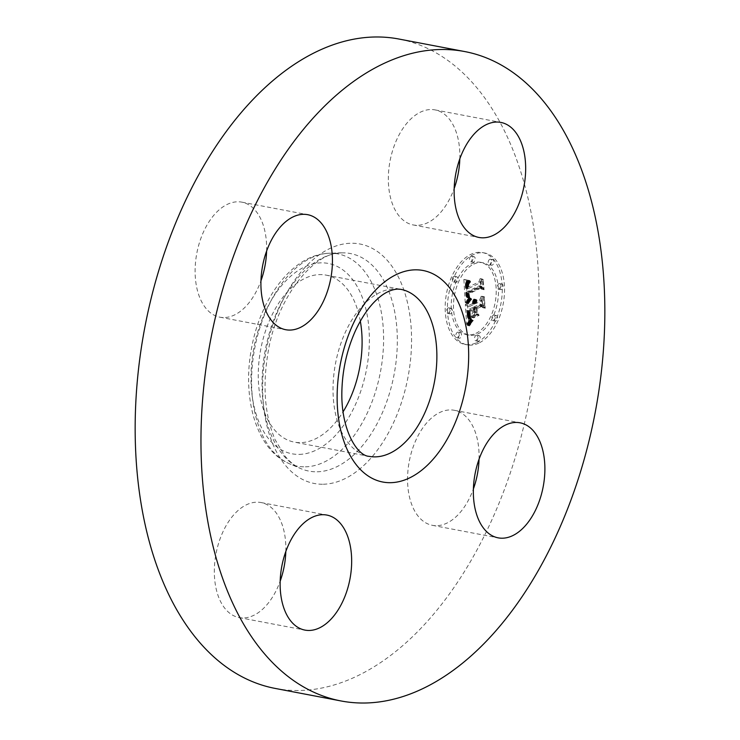 <?xml version="1.0" encoding="UTF-8"?>
<svg xmlns="http://www.w3.org/2000/svg" width="740" height="740" viewBox="0 0 740 740"><rect width="100%" height="100%" fill="white"/><g stroke="black" fill="none" stroke-linecap="round" stroke-linejoin="round"><path stroke-width="0.56" stroke-dasharray="3.7 2.78" d="M479.048 459.216A58.553 34.66 100.8 0 0 454.268 410.284A58.553 34.66 100.8 0 0 408.175 468.531A58.553 34.66 100.8 0 0 432.382 525.326A58.553 34.66 100.8 0 0 473.397 488.918M275.317 688.45A330.539 195.684 100.8 0 0 299.719 690.485A330.539 195.684 100.8 0 0 532.809 380.009A330.539 195.684 100.8 0 0 398.888 39.026M360.315 321.16A84.998 50.32 100.8 0 0 326.072 275.123A84.998 50.32 100.8 0 0 319.8 274.596A84.998 50.32 100.8 0 0 259.86 354.432A84.998 50.32 100.8 0 0 294.298 442.113A84.998 50.32 100.8 0 0 300.57 442.64A84.998 50.32 100.8 0 0 343.055 411.865M285.825 551.476A58.553 34.66 100.8 0 0 261.044 502.543A58.553 34.66 100.8 0 0 256.725 502.183A58.553 34.66 100.8 0 0 215.433 557.183A58.553 34.66 100.8 0 0 239.159 617.586A58.553 34.66 100.8 0 0 243.479 617.946A58.553 34.66 100.8 0 0 280.173 581.168M266.604 251.082A58.553 34.66 100.8 0 0 241.823 202.149A58.553 34.66 100.8 0 0 195.73 260.397A58.553 34.66 100.8 0 0 219.928 317.192A58.553 34.66 100.8 0 0 260.952 280.784M459.827 158.832A58.553 34.66 100.8 0 0 435.046 109.899A58.553 34.66 100.8 0 0 430.726 109.539A58.553 34.66 100.8 0 0 389.434 164.539A58.553 34.66 100.8 0 0 413.151 224.932A58.553 34.66 100.8 0 0 417.48 225.293A58.553 34.66 100.8 0 0 454.175 188.524M476.56 342.685A46.75 27.676 100.8 0 0 502.127 294.215A46.75 27.676 100.8 0 0 482.471 252.581A46.75 27.676 100.8 0 0 470.908 254.329A46.75 27.676 100.8 0 0 445.332 302.789A46.75 27.676 100.8 0 0 464.998 344.424A46.75 27.676 100.8 0 0 476.56 342.685M475.959 333.315A36.834 21.802 100.8 0 0 496.105 295.131A36.834 21.802 100.8 0 0 480.612 262.321A36.834 21.802 100.8 0 0 471.5 263.699A36.834 21.802 100.8 0 0 451.354 301.883A36.834 21.802 100.8 0 0 466.848 334.684A36.834 21.802 100.8 0 0 475.959 333.315M465.395 302.346L468.818 297.98L466.32 296.759L465.738 292.466L479.187 285.807L480.685 287.444L480.121 278.619L478.835 282.014L466.478 287.916L466.487 284.206L468.096 281.32L466.329 283.531L466.144 287.851L465.553 288.36L465.571 283.226L467.902 280.349L463.878 279.387L465.229 302.577L467.643 302.771L471.056 298.405L468.67 297.387L467.976 292.892L481.426 286.232L482.924 287.869L482.36 279.045L481.083 282.44L468.725 288.341L468.725 284.641L470.344 281.755L468.577 283.957L468.392 288.286L467.791 288.785L467.911 283.337L470.15 280.775L466.117 279.812L467.643 302.771M466.311 303.039L469.391 298.442L466.089 303.418L468.55 303.465L471.639 298.868L468.55 303.465M467.56 297.091L466.829 293.318L479.316 287.333L481.851 289.294L480.852 279.137L481.444 288.387L479.381 286.713L466.44 292.883L466.811 296.351L467.578 297.304L469.808 297.517L469.077 293.743L481.564 287.758L484.09 289.719L483.1 279.563L483.692 288.813L481.62 287.139L468.688 293.318L469.049 296.777L469.808 297.517M466.625 324.388L470.15 319.449L467.588 317.488L466.792 310.328L472.601 307.553L472.675 308.728L467.55 311.179L467.948 316.35L469.327 318.607L468.3 316.47L467.911 311.503L472.712 309.209L472.897 312.132L470.992 316.221L476.199 313.732L473.924 311.475L473.646 307.054L479.899 304.066L481.675 305.768L481.065 296.287L479.659 300.209L474.312 302.752L474.59 299.561L473.979 302.919L473.397 303.197L473.877 299.025L472.712 301.014L472.351 303.696L467.116 306.193L465.349 304.353L466.625 324.388L468.873 324.823L472.398 319.874L469.835 317.913L469.031 310.754L474.849 307.979L474.923 309.154L469.789 311.605L470.196 316.776L471.574 319.032L470.548 316.896L470.159 311.929L474.951 309.644L475.135 312.558L473.239 316.646L478.438 314.158L476.171 311.901L475.885 307.479L482.147 304.492L483.923 306.193L483.312 296.712L481.897 300.634L476.56 303.178L476.828 299.987L476.227 303.345L475.644 303.622L476.116 299.45L474.96 301.439L474.599 304.121L469.354 306.619L467.588 304.778L468.873 324.823M467.856 324.768L470.853 319.884L467.245 325.249L467.856 324.768L470.104 325.193L473.101 320.309L470.104 325.193M476.884 314.861L476.662 314.445L471.297 317.007L471.519 317.423L476.884 314.861L479.122 315.286L478.91 314.87L473.545 317.432L473.757 317.849L479.122 315.286M474.793 308.219L480.112 305.675L483.035 307.785L481.953 296.287L482.628 306.86L480.223 305.13L474.423 307.896L474.673 311.771L474.793 308.219L477.041 308.645L482.351 306.11L485.274 308.21L484.191 296.712L484.876 307.294L482.471 305.555L476.671 308.321L477.291 312.604L477.041 308.645M448.496 313.307A2.831 1.674 100.8 0 0 450.05 310.375A2.831 1.674 100.8 0 0 448.856 307.849A2.831 1.674 100.8 0 0 448.153 307.96A2.831 1.674 100.8 0 0 446.608 310.893A2.831 1.674 100.8 0 0 447.802 313.418A2.831 1.674 100.8 0 0 448.496 313.307M476.43 340.678A2.831 1.674 100.8 0 0 477.985 337.736A2.831 1.674 100.8 0 0 476.791 335.211A2.831 1.674 100.8 0 0 476.088 335.322A2.831 1.674 100.8 0 0 474.534 338.254A2.831 1.674 100.8 0 0 475.727 340.779A2.831 1.674 100.8 0 0 476.43 340.678M457.727 337.68A2.831 1.674 100.8 0 0 459.281 334.748A2.831 1.674 100.8 0 0 458.088 332.223A2.831 1.674 100.8 0 0 457.385 332.325A2.831 1.674 100.8 0 0 455.831 335.266A2.831 1.674 100.8 0 0 457.024 337.792A2.831 1.674 100.8 0 0 457.727 337.68M499.306 289.053A2.831 1.674 100.8 0 0 500.86 286.112A2.831 1.674 100.8 0 0 499.666 283.596A2.831 1.674 100.8 0 0 498.964 283.697A2.831 1.674 100.8 0 0 497.41 286.639A2.831 1.674 100.8 0 0 498.603 289.155A2.831 1.674 100.8 0 0 499.306 289.053M493.654 320.531A2.831 1.674 100.8 0 0 495.199 317.589A2.831 1.674 100.8 0 0 494.015 315.074A2.831 1.674 100.8 0 0 493.312 315.175A2.831 1.674 100.8 0 0 491.758 318.117A2.831 1.674 100.8 0 0 492.951 320.633A2.831 1.674 100.8 0 0 493.654 320.531M471.029 256.336A2.831 1.674 100.8 0 0 469.484 259.268A2.831 1.674 100.8 0 0 470.677 261.793A2.831 1.674 100.8 0 0 471.371 261.692A2.831 1.674 100.8 0 0 472.925 258.75A2.831 1.674 100.8 0 0 471.732 256.225A2.831 1.674 100.8 0 0 471.029 256.336M453.814 276.483A2.831 1.674 100.8 0 0 452.26 279.415A2.831 1.674 100.8 0 0 453.454 281.94A2.831 1.674 100.8 0 0 454.157 281.829A2.831 1.674 100.8 0 0 455.701 278.897A2.831 1.674 100.8 0 0 454.508 276.371A2.831 1.674 100.8 0 0 453.814 276.483M489.732 259.324A2.831 1.674 100.8 0 0 488.187 262.265A2.831 1.674 100.8 0 0 489.38 264.791A2.831 1.674 100.8 0 0 490.074 264.68A2.831 1.674 100.8 0 0 491.628 261.747A2.831 1.674 100.8 0 0 490.435 259.222A2.831 1.674 100.8 0 0 489.732 259.324M467.116 306.193L469.354 306.619M465.349 304.353L467.588 304.778M472.351 303.696L474.599 304.121M472.361 303.104L474.608 303.529M472.407 302.54L474.645 302.965M472.471 302.003L474.719 302.429M472.582 301.495L474.821 301.92M472.712 301.014L474.96 301.439M472.879 300.56L475.126 300.986M473.082 300.135L475.321 300.56M473.313 299.737L475.561 300.163M473.582 299.367L475.82 299.793M473.877 299.025L476.116 299.45M474.081 299.071L476.32 299.496M473.915 299.423L476.162 299.848M473.776 299.774L476.014 300.2M473.655 300.125L475.894 300.56M473.545 300.486L475.792 300.912M473.461 300.838L475.709 301.263M473.397 301.199L475.644 301.624M473.35 301.55L475.598 301.976M473.332 301.911L475.57 302.336M473.322 302.272L475.561 302.697M473.332 302.623L475.579 303.058M473.36 302.91L475.607 303.345M473.397 303.197L475.644 303.622M473.979 302.919L476.227 303.345M473.97 302.549L476.209 302.975M473.97 302.188L476.209 302.614M473.988 301.837L476.227 302.262M474.016 301.485L476.264 301.92M474.072 301.152L476.32 301.578M474.146 300.819L476.384 301.245M474.229 300.496L476.468 300.921M474.331 300.181L476.569 300.607M474.451 299.867L476.69 300.292M474.59 299.561L476.828 299.987M474.867 299.802L477.115 300.227M474.747 300.098L476.995 300.523M474.636 300.394L476.884 300.819M474.543 300.69L476.791 301.115M474.47 300.976L476.717 301.411M474.405 301.272L476.652 301.698M474.359 301.568L476.606 301.994M474.322 301.864L476.569 302.29M474.312 302.161L476.551 302.586M474.303 302.457L476.551 302.882M474.312 302.752L476.56 303.178M479.659 300.209L481.897 300.634M481.065 296.287L483.312 296.712M481.675 305.768L483.923 306.193M479.899 304.066L482.147 304.492M473.646 307.054L475.885 307.479M473.924 311.475L476.171 311.901M476.199 313.732L478.438 314.158M470.992 316.221L473.239 316.646M472.897 312.132L475.135 312.558M472.712 309.209L474.951 309.644M467.911 311.503L470.159 311.929M467.921 311.993L470.168 312.419M467.93 312.447L470.178 312.872M467.948 312.863L470.187 313.288M467.967 313.251L470.205 313.677M467.985 313.594L470.224 314.028M468.013 314.047L470.261 314.472M468.05 314.472L470.289 314.898M468.087 314.87L470.325 315.296M468.124 315.24L470.363 315.666M468.161 315.591L470.409 316.017M468.207 315.906L470.455 316.332M468.254 316.202L470.501 316.627M468.3 316.47L470.548 316.896M468.411 316.924L470.649 317.349M468.531 317.321L470.779 317.747M468.688 317.682L470.927 318.108M468.873 318.015L471.112 318.44M469.086 318.329L471.325 318.755M469.327 318.607L471.574 319.032M469.068 318.496L471.306 318.921M468.818 318.32L471.065 318.746M468.605 318.071L470.844 318.496M468.401 317.747L470.649 318.172M468.235 317.358L470.474 317.784M468.078 316.887L470.325 317.312M467.948 316.35L470.196 316.776M467.846 315.739L470.085 316.174M467.763 315.064L470.002 315.49M467.699 314.315L469.937 314.74M467.606 312.743L469.854 313.168M467.588 312.234L469.835 312.659M467.55 311.179L469.789 311.605M472.675 308.728L474.923 309.154M472.601 307.553L474.849 307.979M466.792 310.328L469.031 310.754M466.848 311.041L469.095 311.466M466.977 312.9L469.225 313.335M467.042 314.01L469.28 314.435M467.079 314.583L469.327 315.009M467.125 315.111L469.373 315.536M467.19 315.61L469.428 316.036M467.255 316.063L469.493 316.489M467.319 316.48L469.567 316.905M467.403 316.85L469.65 317.284M467.495 317.192L469.733 317.617M467.588 317.488L469.835 317.913M467.689 317.747L469.937 318.182M467.8 317.969L470.048 318.394M467.93 318.172L470.178 318.598M468.078 318.357L470.325 318.783M468.254 318.524L470.501 318.959M468.457 318.69L470.696 319.116M468.679 318.848L470.918 319.273M468.929 318.986L471.167 319.412M469.197 319.116L471.436 319.541M469.493 319.236L471.732 319.661M469.808 319.347L472.055 319.772M470.15 319.449L472.398 319.874M469.031 320.744L471.269 321.179M468.846 320.975L471.084 321.401M468.67 321.188L470.918 321.613M468.513 321.391L470.76 321.817M468.235 321.752L470.483 322.178M468.004 322.085L470.252 322.511M467.754 322.474L470.002 322.899M467.615 322.696L469.863 323.121M467.467 322.936L469.715 323.361M467.319 323.186L469.558 323.611M463.878 279.387L466.117 279.812M465.229 302.577L467.477 303.002M464.313 279.526L466.561 279.951M464.748 279.646L466.996 280.081M465.173 279.757L467.421 280.183M465.589 279.85L467.837 280.284M465.996 279.933L468.235 280.358M466.394 279.998L468.633 280.423M466.783 280.053L469.021 280.479M467.162 280.09L469.401 280.516M467.532 280.108L469.771 280.534M467.902 280.349L470.15 280.775M467.606 280.525L469.845 280.95M467.329 280.719L469.567 281.144M467.06 280.913L469.308 281.339M466.82 281.126L469.068 281.552M466.598 281.348L468.846 281.774M466.394 281.579L468.642 282.005M466.209 281.82L468.457 282.245M466.052 282.079L468.291 282.504M465.904 282.338L468.143 282.772M465.775 282.615L468.022 283.05M465.673 282.911L467.911 283.337M465.571 283.226L467.819 283.651M465.497 283.559L467.736 283.993M465.432 283.92L467.671 284.345M465.377 284.299L467.625 284.724M465.349 284.706L467.588 285.131M465.331 285.122L467.569 285.548M465.321 285.566L467.56 285.992M465.331 286.038L467.578 286.463M465.358 286.519L467.597 286.944M465.377 286.88L467.625 287.305M465.414 287.24L467.652 287.666M465.451 287.61L467.699 288.036M465.497 287.98L467.745 288.406M465.553 288.36L467.791 288.785M466.144 287.851L468.392 288.286M466.061 286.704L468.3 287.129M466.034 286.269L468.281 286.704M466.024 285.862L468.272 286.288M466.034 285.474L468.272 285.899M466.052 285.094L468.291 285.529M466.08 284.743L468.328 285.168M466.126 284.41L468.365 284.835M466.182 284.095L468.42 284.521M466.246 283.799L468.494 284.234M466.329 283.531L468.577 283.957M466.542 283.032L468.781 283.457M466.672 282.791L468.91 283.226M466.82 282.569L469.058 282.995M466.986 282.347L469.225 282.772M467.171 282.125L469.41 282.55M467.375 281.912L469.613 282.347M467.597 281.709L469.835 282.134M467.837 281.514L470.085 281.94M468.096 281.32L470.344 281.755M468.374 281.135L470.621 281.57M468.411 281.644L470.649 282.07M468.161 281.792L470.409 282.227M467.939 281.959L470.178 282.384M467.726 282.125L469.974 282.55M467.532 282.301L469.78 282.726M467.356 282.476L469.595 282.911M467.042 282.865L469.289 283.291M466.801 283.272L469.04 283.697M466.616 283.707L468.864 284.132M466.487 284.206L468.725 284.641M466.431 284.493L468.679 284.918M466.394 284.789L468.642 285.214M466.376 285.104L468.614 285.529M466.357 285.437L468.596 285.862M466.357 285.788L468.596 286.214M466.357 286.158L468.605 286.584M466.385 286.546L468.624 286.972M466.478 287.916L468.725 288.341M478.835 282.014L481.083 282.44M480.121 278.619L482.36 279.045M480.685 287.444L482.924 287.869M479.187 285.807L481.426 286.232M465.738 292.466L467.976 292.892M465.738 292.827L467.985 293.253M465.747 293.179L467.995 293.604M465.765 293.53L468.004 293.956M465.775 293.882L468.022 294.307M465.793 294.233L468.041 294.659M465.83 294.64L468.069 295.066M465.867 295.019L468.115 295.454M465.923 295.38L468.161 295.806M465.978 295.713L468.226 296.139M466.052 296.019L468.3 296.444M466.135 296.287L468.374 296.721M466.219 296.536L468.466 296.962M466.32 296.759L468.559 297.184M466.431 296.953L468.67 297.387M466.542 297.129L468.79 297.554M466.681 297.267L468.92 297.693M466.829 297.397L469.068 297.822M466.986 297.508L469.234 297.933M467.171 297.6L469.41 298.026M467.365 297.674L469.613 298.1M467.578 297.73L469.826 298.155M467.819 297.767L470.057 298.192M468.059 297.795L470.307 298.22M468.328 297.795L470.575 298.22M468.614 297.776L470.853 298.211M468.818 297.98L471.056 298.405M468.587 298.211L470.834 298.636M468.365 298.433L470.612 298.868M468.161 298.664L470.4 299.089M467.957 298.886L470.196 299.312M467.763 299.108L470.002 299.534M467.578 299.33L469.817 299.756M467.393 299.543L469.641 299.968M467.227 299.756L469.465 300.181M467.06 299.968L469.308 300.403M466.912 300.181L469.151 300.616M471.297 317.007L473.545 317.432M471.519 317.423L473.757 317.849M476.662 314.445L478.91 314.87M465.886 303.021L468.133 303.446M466.089 303.418L468.337 303.844M466.089 302.651L468.328 303.076M466.32 302.262L468.559 302.688M466.579 301.855L468.827 302.281M466.875 301.439L469.114 301.864M467.199 300.995L469.438 301.421M467.55 300.542L469.798 300.967M467.939 300.07L470.187 300.496M468.355 299.58L470.603 300.005M468.809 299.071L471.047 299.496M469.391 298.442L471.639 298.868M469.539 298.886L471.778 299.312M469.068 299.413L471.306 299.839M468.624 299.922L470.862 300.357M468.207 300.421L470.446 300.847M467.819 300.903L470.057 301.328M467.458 301.356L469.697 301.791M467.125 301.809L469.373 302.235M466.829 302.235L469.068 302.66M466.552 302.642L468.799 303.076M467.245 325.249L469.493 325.674M467.477 325.498L469.724 325.924M467.588 324.527L469.835 324.962M467.939 323.852L470.178 324.277M468.291 323.214L470.529 323.639M468.642 322.612L470.89 323.047M469.003 322.057L471.241 322.483M469.364 321.539L471.611 321.974M469.733 321.068L471.972 321.493M470.104 320.633L472.342 321.058M470.474 320.235L472.721 320.67M470.853 319.884L473.101 320.309M471.056 320.207L473.304 320.633M470.714 320.54L472.962 320.966M470.372 320.91L472.62 321.336M470.029 321.327L472.268 321.761M469.678 321.789L471.917 322.224M469.327 322.298L471.565 322.723M468.966 322.853L471.204 323.278M468.596 323.445L470.844 323.87M468.226 324.083L470.474 324.509M467.578 297.304L469.826 297.73M467.699 297.341L469.946 297.767M467.375 297.203L469.613 297.628M467.19 297.055L469.428 297.48M467.033 296.86L469.28 297.286M466.912 296.629L469.151 297.055M466.811 296.351L469.049 296.777M466.727 295.982L468.966 296.407M466.644 295.51L468.892 295.935M466.607 295.242L468.855 295.667M466.579 294.955L468.818 295.38M466.552 294.64L468.79 295.066M466.524 294.298L468.762 294.724M466.496 293.937L468.735 294.363M466.44 292.883L468.688 293.318M479.381 286.713L481.62 287.139M481.444 288.387L483.692 288.813M480.852 279.137L483.1 279.563M481.222 279.424L483.46 279.85M481.851 289.294L484.09 289.719M479.316 287.333L481.564 287.758M466.829 293.318L469.077 293.743M466.838 293.604L469.077 294.039M466.838 293.891L469.086 294.317M466.857 294.159L469.095 294.585M466.885 294.548L469.132 294.973M466.931 294.927L469.169 295.353M466.986 295.279L469.225 295.713M467.051 295.621L469.299 296.055M467.134 295.954L469.373 296.379M467.218 296.259L469.465 296.685M467.319 296.555L469.567 296.981M467.44 296.832L469.678 297.258M474.673 311.771L476.921 312.206M475.043 312.178L477.291 312.604M474.423 307.896L476.671 308.321M480.223 305.13L482.471 305.555M482.628 306.86L484.876 307.294M481.953 296.287L484.191 296.712M482.323 296.611L484.561 297.036M483.035 307.785L485.274 308.21M480.112 305.675L482.351 306.11M478.799 343.11A46.75 27.676 -79.2 0 1 467.236 344.858A46.75 27.676 -79.2 0 1 447.58 303.215A46.75 27.676 -79.2 0 1 473.147 254.754A46.75 27.676 -79.2 0 1 484.709 253.006A46.75 27.676 -79.2 0 1 504.375 294.64A46.75 27.676 -79.2 0 1 478.799 343.11M473.748 264.125A36.834 21.802 -79.2 0 1 482.859 262.746A36.834 21.802 -79.2 0 1 498.344 295.556A36.834 21.802 -79.2 0 1 478.207 333.74A36.834 21.802 -79.2 0 1 469.086 335.109A36.834 21.802 -79.2 0 1 453.602 302.308A36.834 21.802 -79.2 0 1 473.748 264.125M450.401 308.386A2.831 1.674 -79.2 0 1 451.104 308.275A2.831 1.674 -79.2 0 1 452.297 310.8A2.831 1.674 -79.2 0 1 450.743 313.742A2.831 1.674 -79.2 0 1 450.04 313.843A2.831 1.674 -79.2 0 1 448.847 311.318A2.831 1.674 -79.2 0 1 450.401 308.386M478.327 335.747A2.831 1.674 -79.2 0 1 479.03 335.636A2.831 1.674 -79.2 0 1 480.223 338.161A2.831 1.674 -79.2 0 1 478.669 341.103A2.831 1.674 -79.2 0 1 477.975 341.205A2.831 1.674 -79.2 0 1 476.782 338.68A2.831 1.674 -79.2 0 1 478.327 335.747M459.632 332.76A2.831 1.674 -79.2 0 1 460.326 332.649A2.831 1.674 -79.2 0 1 461.519 335.174A2.831 1.674 -79.2 0 1 459.975 338.106A2.831 1.674 -79.2 0 1 459.272 338.217A2.831 1.674 -79.2 0 1 458.079 335.692A2.831 1.674 -79.2 0 1 459.632 332.76M501.202 284.123A2.831 1.674 -79.2 0 1 501.905 284.021A2.831 1.674 -79.2 0 1 503.098 286.546A2.831 1.674 -79.2 0 1 501.544 289.479A2.831 1.674 -79.2 0 1 500.851 289.59A2.831 1.674 -79.2 0 1 499.657 287.065A2.831 1.674 -79.2 0 1 501.202 284.123M495.55 315.601A2.831 1.674 -79.2 0 1 496.253 315.499A2.831 1.674 -79.2 0 1 497.447 318.024A2.831 1.674 -79.2 0 1 495.893 320.957A2.831 1.674 -79.2 0 1 495.199 321.068A2.831 1.674 -79.2 0 1 494.005 318.542A2.831 1.674 -79.2 0 1 495.55 315.601M473.618 262.117A2.831 1.674 -79.2 0 1 472.916 262.219A2.831 1.674 -79.2 0 1 471.722 259.703A2.831 1.674 -79.2 0 1 473.276 256.762A2.831 1.674 -79.2 0 1 473.979 256.66A2.831 1.674 -79.2 0 1 475.173 259.176A2.831 1.674 -79.2 0 1 473.618 262.117M456.395 282.264A2.831 1.674 -79.2 0 1 455.692 282.365A2.831 1.674 -79.2 0 1 454.508 279.84A2.831 1.674 -79.2 0 1 456.053 276.908A2.831 1.674 -79.2 0 1 456.756 276.797A2.831 1.674 -79.2 0 1 457.949 279.322A2.831 1.674 -79.2 0 1 456.395 282.264M492.322 265.105A2.831 1.674 -79.2 0 1 491.619 265.216A2.831 1.674 -79.2 0 1 490.426 262.691A2.831 1.674 -79.2 0 1 491.98 259.749A2.831 1.674 -79.2 0 1 492.683 259.647A2.831 1.674 -79.2 0 1 493.867 262.173A2.831 1.674 -79.2 0 1 492.322 265.105M317.164 471.787A110.732 65.555 100.8 0 0 396.159 360.954A110.732 65.555 100.8 0 0 342.213 252.867A110.732 65.555 100.8 0 0 341.871 252.877A110.732 65.555 100.8 0 0 265.29 350.075A110.732 65.555 100.8 0 0 300.819 468.605A110.732 65.555 100.8 0 0 317.164 471.787M323.315 484.228A121.897 72.159 100.8 0 0 410.275 362.221A121.897 72.159 100.8 0 0 350.889 243.247A121.897 72.159 100.8 0 0 263.93 365.255A121.897 72.159 100.8 0 0 323.315 484.228M305.38 466.829A108.04 63.964 100.8 0 0 382.46 358.687A108.04 63.964 100.8 0 0 329.818 253.228A108.04 63.964 100.8 0 0 329.485 253.237A108.04 63.964 100.8 0 0 254.764 348.078A108.04 63.964 100.8 0 0 289.433 463.721A108.04 63.964 100.8 0 0 305.38 466.829M299.228 454.388A96.875 57.35 100.8 0 0 368.344 357.411A96.875 57.35 100.8 0 0 321.142 262.857A96.875 57.35 100.8 0 0 252.025 359.825A96.875 57.35 100.8 0 0 299.228 454.388M326.072 275.123L400.839 289.349A84.998 50.32 100.8 0 0 394.568 288.822A84.998 50.32 100.8 0 0 334.628 368.659A84.998 50.32 100.8 0 0 369.066 456.339L294.298 442.113M467.661 313.779L469.909 314.204M467.634 313.251L469.882 313.677M467.569 311.743L469.817 312.169M469.909 319.717L472.157 320.152M469.669 319.995L471.917 320.42M469.447 320.263L471.685 320.688M469.234 320.512L471.473 320.938M467.153 323.463L469.401 323.889M466.986 323.759L469.234 324.185M466.811 324.065L469.058 324.49M432.382 525.326L498.177 537.851M454.268 410.284L520.072 422.808M341.871 252.877C314.815 251.378 277.149 296.296 268.139 351.925C262.376 386.039 264.707 415.307 275.114 439.717L284.771 455.858C289.784 461.973 295.131 466.219 300.819 468.605L289.433 463.721C255.975 449.717 241.703 397.361 251.767 347.023C261.118 296.879 293.447 253.977 329.485 253.237L341.871 252.877M239.159 617.586L304.954 630.101M261.044 502.543L326.849 515.068M241.823 202.149L307.618 214.674M219.928 317.192L285.733 329.716M435.046 109.899L500.841 122.415M413.151 224.932L478.956 237.457M467.236 344.858L464.998 344.424M484.709 253.006L482.471 252.581M482.859 262.746L480.612 262.321M469.086 335.109L466.848 334.684M451.104 308.275L448.856 307.849M450.04 313.843L447.802 313.418M479.03 335.636L476.791 335.211M477.975 341.205L475.727 340.779M460.326 332.649L458.088 332.223M459.272 338.217L457.024 337.792M501.905 284.021L499.666 283.596M500.851 289.59L498.603 289.155M496.253 315.499L494.015 315.074M495.199 321.068L492.951 320.633M472.916 262.219L470.677 261.793M473.979 256.66L471.732 256.225M455.692 282.365L453.454 281.94M456.756 276.797L454.508 276.371M491.619 265.216L489.38 264.791M492.683 259.647L490.435 259.222"/><path stroke-width="1.11" d="M473.397 488.918A58.553 34.66 100.8 0 0 478.475 467.079A58.553 34.66 100.8 0 0 479.048 459.216M473.97 481.055A58.553 34.66 100.8 0 0 498.177 537.851A58.553 34.66 100.8 0 0 544.27 479.603A58.553 34.66 100.8 0 0 520.072 422.808A58.553 34.66 100.8 0 0 473.97 481.055M440.282 49.515A330.539 195.684 100.8 0 0 207.191 359.992A330.539 195.684 100.8 0 0 341.112 700.974A330.539 195.684 100.8 0 0 365.514 703A330.539 195.684 100.8 0 0 598.614 392.524A330.539 195.684 100.8 0 0 464.683 51.55A330.539 195.684 100.8 0 0 440.282 49.515M464.683 51.55L398.888 39.026A330.539 195.684 100.8 0 0 374.486 37A330.539 195.684 100.8 0 0 141.386 347.476A330.539 195.684 100.8 0 0 275.317 688.45L341.112 700.974M343.055 411.865A84.998 50.32 100.8 0 0 360.315 321.16M483.276 237.818A58.553 34.66 100.8 0 0 524.567 182.817A58.553 34.66 100.8 0 0 500.841 122.415A58.553 34.66 100.8 0 0 496.522 122.054A58.553 34.66 100.8 0 0 455.23 177.054A58.553 34.66 100.8 0 0 478.956 237.457A58.553 34.66 100.8 0 0 483.276 237.818M331.825 271.469A58.553 34.66 100.8 0 0 307.618 214.674A58.553 34.66 100.8 0 0 261.525 272.921A58.553 34.66 100.8 0 0 285.733 329.716A58.553 34.66 100.8 0 0 331.825 271.469M322.52 514.707A58.553 34.66 100.8 0 0 281.228 569.707A58.553 34.66 100.8 0 0 304.954 630.101A58.553 34.66 100.8 0 0 309.274 630.462A58.553 34.66 100.8 0 0 350.566 575.461A58.553 34.66 100.8 0 0 326.849 515.068A58.553 34.66 100.8 0 0 322.52 514.707M280.173 581.168A58.553 34.66 100.8 0 0 285.825 551.476M260.952 280.784A58.553 34.66 100.8 0 0 266.03 258.945A58.553 34.66 100.8 0 0 266.604 251.082M454.175 188.524A58.553 34.66 100.8 0 0 459.827 158.832M375.337 456.867A84.998 50.32 100.8 0 0 435.277 377.03A84.998 50.32 100.8 0 0 400.839 289.349L397.602 289.081C390.905 289.571 384.245 292.818 377.631 298.831C369.38 306.157 361.99 316.794 355.45 330.734C346.968 349.595 342.444 369.704 341.88 391.053C340.742 429.829 357.337 455.97 369.066 456.339A84.998 50.32 100.8 0 0 375.337 456.867M415.075 269.832A107.661 63.733 100.8 0 0 338.272 377.594A107.661 63.733 100.8 0 0 390.72 482.684A107.661 63.733 100.8 0 0 467.532 374.921A107.661 63.733 100.8 0 0 415.075 269.832"/></g></svg>
